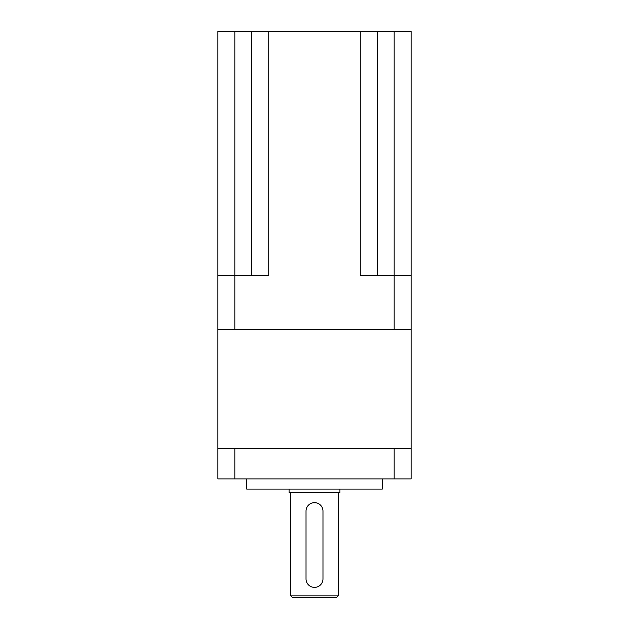 <?xml version="1.0" encoding="UTF-8"?>
<svg xmlns="http://www.w3.org/2000/svg" width="629" height="629" viewBox="0 0 629 629"><rect width="100%" height="100%" fill="white"/><g stroke="black" fill="none" stroke-linecap="round" stroke-linejoin="round"><path stroke-width="0.94" d="M312.833 502.799L316.167 502.799M314.5 587.384A8.476 8.476 0 0 0 322.976 578.908L322.976 511.11A8.476 8.476 0 0 0 314.5 502.634A8.476 8.476 0 0 0 306.024 511.11L306.024 578.908A8.476 8.476 0 0 0 314.5 587.384L312.833 587.219M338.229 595.852L336.531 597.55L292.469 597.55L290.771 595.852L338.229 595.852L338.229 492.468M290.771 595.852L290.771 492.468M339.927 489.079L339.927 492.468L289.073 492.468L289.073 489.079M382.298 478.905L382.298 489.079L246.702 489.079L246.702 478.905M411.107 478.905L411.107 448.398L411.107 478.905L394.163 478.905L394.163 448.398L411.107 448.398L411.107 329.753L217.893 329.753L217.893 275.518L268.74 275.518L268.74 31.45L411.107 31.45L411.107 275.518L411.107 31.45M394.163 478.905L217.893 478.905L217.893 329.753M411.107 329.753L411.107 275.518L394.163 275.518L394.163 31.45M360.26 31.45L360.26 275.518L394.163 275.518L394.163 329.753M217.893 275.518L217.893 31.45L268.74 31.45M377.211 275.518L377.211 31.45M251.789 275.518L251.789 31.45M394.163 448.398L234.837 448.398L234.837 478.905M217.893 448.398L234.837 448.398M234.837 329.753L234.837 31.45"/></g></svg>
